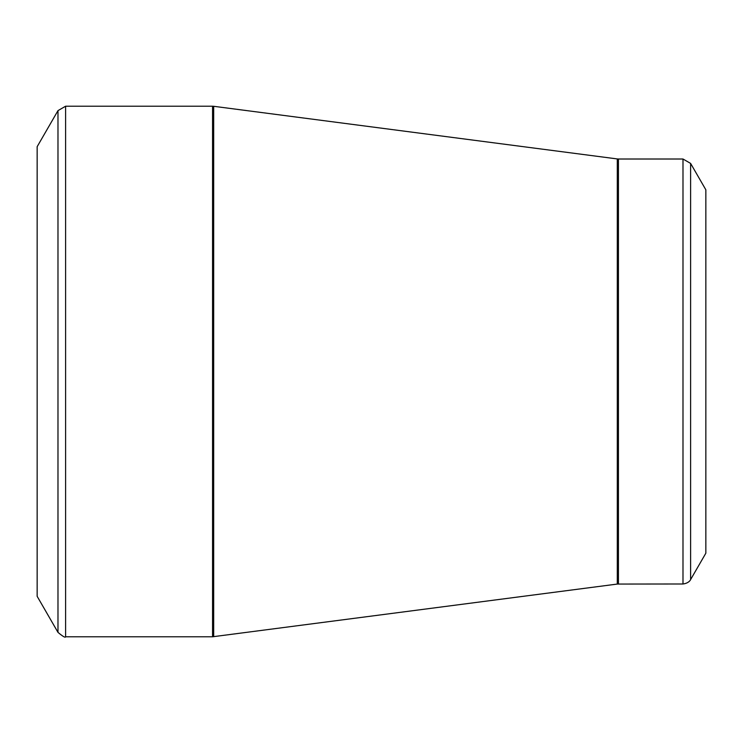 <?xml version="1.0" encoding="UTF-8"?>
<svg xmlns="http://www.w3.org/2000/svg" width="743" height="743" viewBox="0 0 743 743"><rect width="100%" height="100%" fill="white"/><g stroke="black" fill="none" stroke-linecap="round" stroke-linejoin="round"><path stroke-width="1.11" d="M57.982 632.377L37.15 596.304L37.15 146.696L57.982 110.623L65.598 106.221L65.598 636.779C65.403 637.949 62.867 636.482 57.982 632.377L57.982 110.623M682.993 583.989L682.993 159.011L690.609 163.414L705.85 189.809L705.85 553.191L690.609 579.586C690.906 578.983 689.606 583.162 682.993 583.989L617.294 584.063L212.554 636.779L212.554 106.221L65.598 106.221M212.554 106.221L213.687 106.295L213.687 636.705M617.294 584.063L617.294 158.937L213.687 106.295M682.993 159.011L618.436 159.011L618.436 583.989M690.609 163.414L690.609 579.586M212.554 636.779L65.598 636.779M618.436 159.011L617.294 158.937"/></g></svg>
